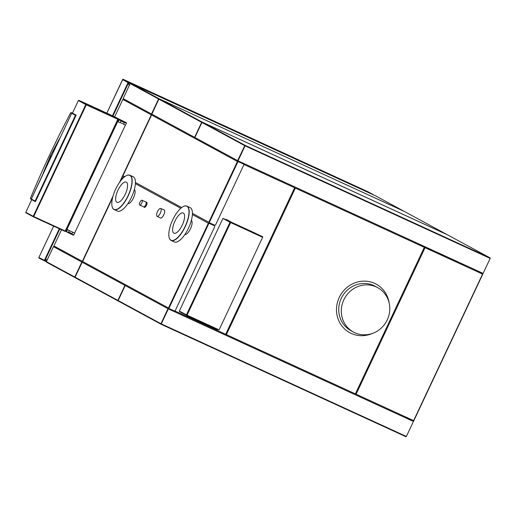 <?xml version="1.0" encoding="UTF-8"?>
<svg xmlns="http://www.w3.org/2000/svg" width="516" height="516" viewBox="0 0 516 516"><rect width="100%" height="100%" fill="white"/><g stroke="black" fill="none" stroke-linecap="round" stroke-linejoin="round"><path stroke-width="0.77" d="M64.99 251.95L53.451 246.648L46.479 261.47M171.757 300.996L172.26 301.221M294.868 367.011L295.236 366.244M164.952 316.108L164.559 315.927M76.052 275.273L75.691 275.105M81.838 262.044L74.781 277.04L46.356 261.644L53.483 246.68L81.838 262.044M295.268 367.192L295.629 366.425M324.887 379.866L324.525 380.634M80.457 280.117L74.962 277.589L46.53 262.192L52.032 264.714M75.51 275.499L75.871 275.667M164.372 316.321L164.765 316.502M163.456 318.262L163.849 318.449L163.462 318.243M112.443 115.784L128.02 82.676L122.724 79.561L106.825 113.159M53.658 226.15L38.835 257.568L41.661 258.858M59.288 228.736L44.415 260.348L38.932 257.619M44.505 260.161L45.189 260.477M367.353 192.075L122.769 79.832M164.83 316.366L164.436 316.179M75.936 275.531L75.575 275.363M50 263.618L38.861 258.052L46.414 261.522L44.647 260.703L47.362 259.593M128.471 82.179L123.014 79.225L367.914 191.72L373.378 194.674L128.471 82.179M124.491 99.343L124.266 99.827M55.141 246.732L54.87 247.299M112.946 116.016L128.432 83.108L129.232 85.604M59.792 228.969L45.002 260.399L47.453 259.4M134.47 85.417L128.432 82.644L129.329 85.411M126.11 100.672L126.278 100.31M55.122 247.416L55.393 246.848M124.517 99.943L124.737 99.478M56.715 248.144L56.966 247.603M201.666 122.331L158.851 99.136L151.865 114.171L194.609 137.327L201.666 122.331M445.727 237.999L445.908 237.605M401.616 217.739L401.803 217.346M446.927 234.522L404.292 211.412L159.386 98.917L202.201 122.111L446.927 234.522M371.784 203.556L371.604 203.949M241.681 153.046L241.288 152.865M152.781 112.211L152.42 112.049M123.156 98.621L151.511 113.984L158.567 98.982L130.142 83.586L123.156 98.621L130.084 83.792M130.174 83.605L136.218 86.366M401.255 217.571L401.442 217.178M372.184 203.736L371.997 204.13M403.835 211.179L375.583 195.861L130.683 83.366L159.109 98.762L403.828 211.173M54.122 246.061L56.605 247.409M123.072 99.536L129.619 102.284L129.845 103.206M67.428 229.678L67.183 228.936L117.493 122.021L118.203 121.731M72.943 232.284L69.17 230.549M125.401 125.124L74.639 232.993M120.034 122.486L123.782 124.208M113.023 196.151L82.341 261.348L53.916 245.951L61.533 229.768M114.681 116.816L122.866 99.427L151.291 114.829L119.48 182.425M238.018 160.831L245.081 145.834L490.161 258.413L483.099 273.409L238.018 160.831M484.524 255.343L489.903 258.297M446.017 238.134L446.198 237.741M194.887 137.482L201.943 122.479L244.758 145.673L237.631 160.637L194.887 137.482M202.485 122.26L245.3 145.454L490.2 257.948L447.204 234.677L202.485 122.26M192.384 214.546L208.367 223.202L168.461 308L82.624 261.502L112.585 197.828M135.392 183.677L180.806 208.277M120.48 181.052L122.524 176.704L123.814 177.401M214.772 226.627L175.234 310.658L174.421 310.987L168.867 308.433L208.954 223.254L214.508 225.802L214.772 226.627M406.369 436.465L413.432 421.469L168.345 308.89L161.289 323.893L406.369 436.465M402.074 415.315L413.213 421.372M369.108 401.113L369.469 400.339M402.254 415.399L413.393 421.449M118.158 300.538L160.973 323.732L167.958 308.697L125.214 285.541L118.158 300.538M400.332 433.698L406.053 436.775L161.147 324.28L118.332 301.086L123.834 303.614M162.488 321.345L162.089 321.165L162.476 321.365M325.248 380.028L324.887 380.802M369.359 400.287L368.998 401.061M124.936 285.387L117.874 300.389L75.065 277.195L82.192 262.231L124.936 285.387M123.556 303.46L118.054 300.938L75.239 277.743L80.741 280.265M411.046 419.437L413.742 420.901L482.866 273.99L474.488 269.449M413.613 420.617L482.563 274.093L425.055 247.68L356.105 394.205L413.613 420.617M243.816 164.901L215.585 224.899L214.779 225.228L209.225 222.673L237.999 161.527L243.552 164.082L243.816 164.901M124.704 176.678L122.976 175.743L151.569 114.978L237.412 161.482L208.819 222.241L192.429 213.366M181.696 207.555L135.437 182.49M295.346 188.101L226.395 334.62L355.389 393.876L424.333 247.351L295.346 188.101M243.636 164.346L294.63 187.772L225.679 334.291L174.698 310.871M212.915 224.37L212.644 224.95M160.682 208.47L164.14 209.922A4.444 1.658 114.7 0 1 163.766 214.759A4.444 1.658 114.7 0 1 160.431 217.991L157.077 216.314A4.315 1.613 -65.3 0 0 160.321 213.173A4.315 1.613 -65.3 0 0 160.682 208.47A4.315 1.613 -65.3 0 0 157.477 211.631A4.315 1.613 -65.3 0 0 157.077 216.314M163.92 209.831A4.483 1.677 114.7 0 1 164.172 209.889A4.483 1.677 114.7 0 1 164.211 209.909A4.483 1.677 114.7 0 1 163.778 214.766A4.483 1.677 114.7 0 1 160.431 218.042A4.483 1.677 114.7 0 1 160.218 217.887M141.739 203.123A2.657 0.993 114.7 0 1 139.759 205.058A2.657 0.993 114.7 0 1 139.991 202.175A2.657 0.993 114.7 0 1 141.971 200.234A2.657 0.993 114.7 0 1 141.739 203.123M141.971 200.234L145.912 202.04A2.657 0.993 114.7 0 1 145.673 204.929A2.657 0.993 114.7 0 1 143.693 206.871L139.759 205.058M146.138 202.291A2.838 1.064 114.7 0 1 146.705 202.208A2.838 1.064 114.7 0 1 146.46 205.291A2.838 1.064 114.7 0 1 144.338 207.368A2.838 1.064 114.7 0 1 144.029 206.877M180.168 208.864A18.75 7.011 -65.3 0 0 169.583 238.74A18.75 7.011 -65.3 0 0 186.921 222.067A18.75 7.011 -65.3 0 0 180.168 208.864M169.184 237.721A18.899 7.063 -65.3 0 0 171.131 240.456A18.899 7.063 -65.3 0 0 177.73 237.753A18.899 7.063 -65.3 0 0 187.908 219.642A18.899 7.063 -65.3 0 0 186.902 206.11A18.899 7.063 -65.3 0 0 183.567 206.413M171.131 240.456L174.369 241.94A18.899 7.063 -65.3 0 0 180.974 239.243A18.899 7.063 -65.3 0 0 191.146 221.132A18.899 7.063 -65.3 0 0 190.146 207.6L186.902 206.11M184.863 234.528L184.992 234.548A7.792 2.915 -65.3 0 0 187.385 233.342A7.792 2.915 -65.3 0 0 191.462 226.279A7.792 2.915 -65.3 0 0 191.455 220.474L191.359 220.384M186.353 224.105A7.792 2.915 -65.3 0 0 184.425 228.311M188.443 217.584A10.888 4.07 -65.3 0 0 188.366 217.01M180.355 234.458A10.888 4.07 -65.3 0 0 180.839 234.141M179.362 214.579A11.12 4.154 -65.3 0 0 173.086 232.29A11.12 4.154 -65.3 0 0 183.367 222.402A11.12 4.154 -65.3 0 0 179.362 214.579M120.621 206.703A18.75 7.011 -65.3 0 0 131.206 176.833A18.75 7.011 -65.3 0 0 113.868 193.506A18.75 7.011 -65.3 0 0 120.621 206.703M112.191 206.845A18.899 7.063 -65.3 0 0 114.133 209.58A18.899 7.063 -65.3 0 0 120.738 206.877A18.899 7.063 -65.3 0 0 130.916 188.772A18.899 7.063 -65.3 0 0 129.909 175.234A18.899 7.063 -65.3 0 0 126.575 175.543M114.133 209.58L117.377 211.07A18.899 7.063 -65.3 0 0 123.982 208.367A18.899 7.063 -65.3 0 0 134.154 190.256A18.899 7.063 -65.3 0 0 133.154 176.724L129.909 175.234M129.361 193.229A7.792 2.915 -65.3 0 0 127.433 197.435M127.871 203.652L128 203.672A7.792 2.915 -65.3 0 0 130.393 202.465A7.792 2.915 -65.3 0 0 134.47 195.409A7.792 2.915 -65.3 0 0 134.463 189.604L134.366 189.514M120.854 200.73A11.12 4.154 -65.3 0 0 127.129 183.019A11.12 4.154 -65.3 0 0 116.848 192.9A11.12 4.154 -65.3 0 0 120.854 200.73M362.297 379.189L363.012 379.518M228.84 327.583L229.555 327.912M234.825 314.863L235.541 315.192L234.832 314.844M230.342 326.228L229.626 325.899M362.303 379.17L363.019 379.499M272.525 176.678L272.164 177.452M418.431 244.642L418.592 244.3A1.613 0.606 -65.3 0 0 418.773 243.862M420.018 258.381L419.302 258.052M418.147 244.507L418.315 244.145L463.632 264.992M291.83 193.719L292.546 194.048M272.454 177.581L272.816 176.814M255.381 233.245L232.535 222.744M229.356 221.287L223.273 218.494L230.104 222.19L262.347 237.005L256.62 233.922M255.581 234.038L257.02 234.703M217.397 329.098L186.444 314.966L180.858 311.838M186.618 314.489L187.244 314.773M232.748 222.847L262.702 236.715L232.748 222.847M217.649 329.705L186.786 315.611L217.649 329.705M187.063 315.166L230.633 222.577L262.65 237.289L219.087 329.872L187.063 315.166M222.918 218.436L179.349 311.025L186.437 314.863L230.007 222.28L222.918 218.436M226.234 219.377L232.568 222.764L226.234 219.377M188.546 316.314L179.574 311.709L188.546 316.314M117.777 119.396L119.028 120.073M116.358 118.628L123.279 121.808M121.047 121.015L124.272 122.498L123.743 124.356L125.517 125.175L126.375 123.227L119.125 119.899L118.17 121.802L119.944 122.615L121.047 121.015M119.164 119.441L126.414 122.769L112.301 115.719L119.164 119.441M117.377 118.577L118.519 119.28M118.325 119.693L66.125 230.613M111.217 116.268L111.404 115.874M67.409 229.672L66.551 231.62L73.801 234.948L74.756 233.045L72.982 232.232L71.879 233.832L68.654 232.348L69.183 230.491L67.409 229.672M71.956 233.722L68.757 231.987M66.816 230.936L65.564 230.355M65.384 230.729L66.635 231.407M67.944 232.258L73.478 235.257L60.694 228.93M65.293 230.929L66.59 231.523M72.446 113.146L76.155 115.165L35.436 201.691L31.728 199.679L25.8 212.276L33.224 216.294L85.791 104.58L78.374 100.556L72.446 113.152L71.189 112.611L72.788 113.339M39.913 203.369L39.41 203.143L39.913 203.369M31.934 199.795L35.572 201.401L30.573 198.918L34.101 200.518M40.003 203.188L39.5 202.962M35.662 201.221L35.153 200.995M60.43 137.159L60.249 137.462A194.222 180.245 -61.6 0 0 59.701 138.385A194.113 180.007 -61.6 0 0 58.411 140.597L50.549 155.69L60.43 137.159L71.679 113.249L70.66 112.836C55.934 140.642 42.512 169.151 30.405 198.37L31.321 199.015L43.054 173.763A194.171 180.052 -61.5 0 1 43.937 171.364L50.549 155.69M42.576 175.098L50.82 155.761M35.32 200.647L35.823 200.872M39.661 202.614L40.164 202.84M76.116 115.242L70.815 112.901M80.457 117.209L79.954 116.984M75.478 115.307L71.692 113.256L31.334 199.015L35.12 201.066L75.478 115.307M78.58 100.672L84.45 103.335M110.063 115.255L109.876 115.649M33.966 216.017L33.463 215.785M31.947 199.769L35.559 201.427M39.39 203.188L39.893 203.42M80.612 116.893L80.109 116.661M110.443 114.823L78.909 100.336L86.333 104.355L117.861 118.841L110.443 114.823M117.822 119.299L86.288 104.819L33.721 216.539L65.248 231.02L117.822 119.299M59.392 228.33L64.932 231.329L33.398 216.843L25.974 212.824L31.476 215.353M33.276 216.178L33.779 216.41M377.822 287.722L375.248 286.296A25.297 23.917 119 0 0 342.063 296.816A25.297 23.917 119 0 0 350.712 330.537L353.286 331.969A25.297 23.917 -61 0 1 344.636 298.248A25.297 23.917 -61 0 1 377.822 287.722A25.297 23.917 -61 0 1 386.884 320.655A25.297 23.917 -61 0 1 354.782 332.723A25.297 23.917 -61 0 1 353.286 331.969M372.255 333.491A27.632 26.129 -61 0 1 343.314 327.641A27.632 26.129 -61 0 1 339.244 297.474A27.632 26.129 -61 0 1 374.745 283.419A27.632 26.129 -61 0 1 389.161 303.002M357.82 390.56L357.104 390.231M356.433 391.65L357.149 391.986L356.433 391.657M229.652 327.705L228.936 327.376M38.835 257.568L53.625 226.137M106.799 113.146L122.627 79.509M206.168 229.175L205.665 228.949M202.343 237.296L201.84 237.063M181.439 233.303L180.968 233.625M188.134 218.023L188.198 218.59"/></g></svg>
